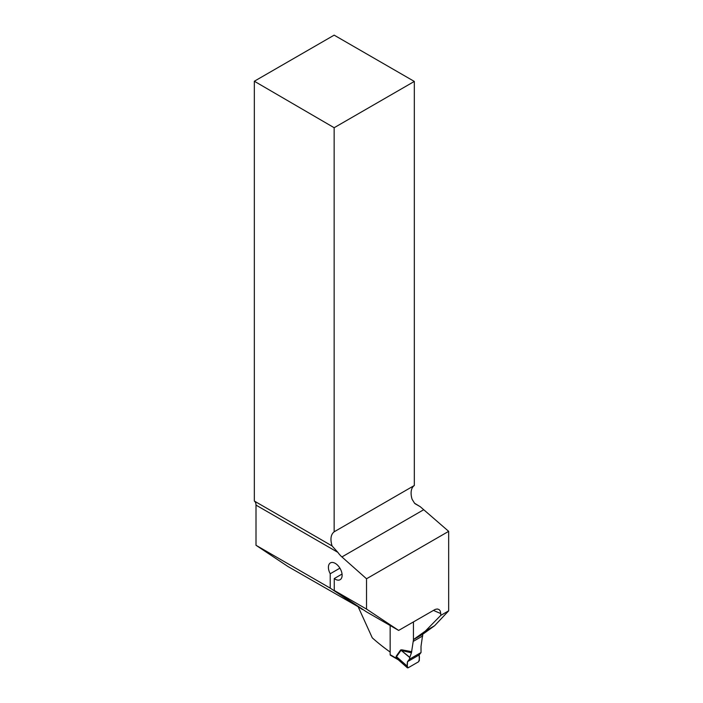 <?xml version="1.0" encoding="UTF-8"?>
<svg xmlns="http://www.w3.org/2000/svg" width="703" height="703" viewBox="0 0 703 703"><rect width="100%" height="100%" fill="white"/><g stroke="black" fill="none" stroke-linecap="round" stroke-linejoin="round"><path stroke-width="1.05" d="M413.443 621.874L413.443 639.598L422.898 634.141L434.603 625.732L448.663 610.837L440.755 615.397L440.755 613.561A271.956 157.015 180 0 1 433.399 610.362M448.663 610.837L448.663 531.345L420.218 506.678L414.99 503.664M440.755 613.561L440.245 610.977L439.067 609.536L437.319 608.983L435.227 609.396L398.645 630.424L366.527 609.088L366.527 578.771L341.913 556.943A17.109 9.877 60 0 1 337.871 552.365L332.053 545.923L254.337 501.063L254.337 81.232L334.153 127.718L334.153 531.802C330.797 534.465 330.094 539.175 332.053 545.923L332.22 546.02M448.663 531.345L366.527 578.771M413.443 639.598L425.385 631.048L440.755 615.397M390.156 652.05A271.956 157.015 0 0 1 372.265 637.823L358.328 607.146M362.625 609.299L288.125 566.618L256.006 545.282L256.006 505.105A9.13 5.272 120 0 0 254.337 501.063M334.153 127.718L414.322 81.434L334.153 35.15L254.337 81.232M414.322 81.434L414.322 485.509L334.153 531.802M420.218 506.678L414.559 503.243L412.09 499.253A17.109 9.877 -120 0 1 414.322 485.509M398.645 630.424L366.377 611.795L334.259 590.458L366.527 609.088M362.344 609.466L330.225 588.13L330.225 573.753L339.909 568.165M342.045 574.052L334.259 578.551L334.259 590.458M334.259 578.551A9.701 5.598 -120 0 0 340.111 579.703A9.701 5.598 -120 0 0 340.111 568.499A9.701 5.598 -120 0 0 330.419 562.901A9.701 5.598 -120 0 0 330.225 573.753M434.603 625.732L425.385 631.048M256.006 545.282L330.225 588.13M390.156 625.521L390.156 654.695A1.142 0.659 120 0 0 390.393 655.214L398.293 659.774L396.483 657.955L397.898 659.423M421.035 652.542L419.111 654.976L419.375 660.372L418.575 661.769L408.056 667.841L407.248 667.375L407.512 661.672L409.41 659.256L421.035 652.542L421.018 646.329L422.767 634.22M390.156 654.695L396.132 658.14L396.184 656.25L400.64 649.967L401.835 649.827L401.993 651.022L409.805 657.367L411.448 652.788L400.956 650.407L396.501 656.69L396.483 657.955M413.487 639.572L411.448 652.788M409.41 659.256L409.805 657.367M422.767 635.899L413.487 641.25M409.761 657.551L400.64 649.967M407.283 666.216L396.501 656.69A4.561 3.603 -144.7 0 0 396.184 656.25M408.056 667.841L396.211 657.613A4.561 2.636 180 0 0 395.868 657.393M407.512 661.672L419.111 654.976C419.647 657.252 419.471 659.519 418.575 661.769L408.056 667.841C407.16 666.629 406.975 664.572 407.512 661.672L419.111 654.976M341.913 556.943L423.338 509.939M337.871 552.365L256.006 505.105M401.835 649.827L411.738 651.681M397.283 658.808L396.132 658.14M407.424 667.85L397.951 659.476"/></g></svg>
